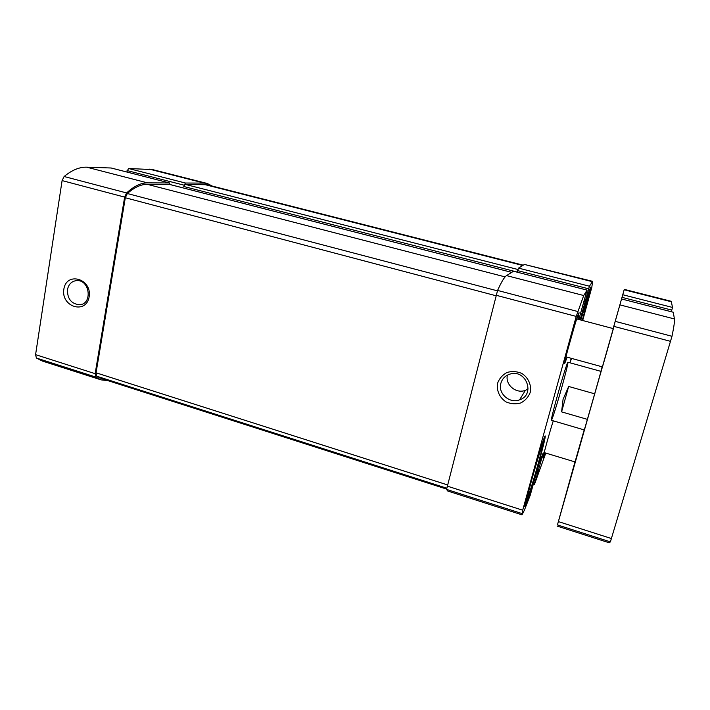 <?xml version="1.0" encoding="UTF-8"?>
<svg xmlns="http://www.w3.org/2000/svg" width="710" height="710" viewBox="0 0 710 710"><rect width="100%" height="100%" fill="white"/><g stroke="black" fill="none" stroke-linecap="round" stroke-linejoin="round"><path stroke-width="1.06" d="M212.308 186.091L207.249 183.473L204.258 183.1L185.399 183.02L183.775 186.499L517.244 272.054L517.617 270.616L588.652 288.81L580.141 319.846M207.249 183.473L152.659 169.61L128.51 168.492L126.824 172.006M170.178 184.573L169.441 182.958L147.467 182.869C140.855 182.86 133.897 186.215 126.602 192.942L124.64 197.114L95.149 373.673L95.797 377.054L101.104 379.877L107.867 380.613M111.177 168.004L86.718 167.178C79.449 166.974 71.914 170.089 64.113 176.515L62.098 180.588L35.58 354.654L36.396 358.035L42.325 361.035L101.104 379.877M63.838 289.219C60.874 307.022 86.292 314.752 89.158 296.736C92.193 278.675 66.447 271.211 63.838 289.219M582.679 320.512L591.803 287.408L592.601 281.329L589.451 286.228L588.652 288.81M592.601 281.329L524.424 264.439L592.255 281.666M517.617 270.616L518.531 268.114L524.424 264.439M578.845 319.5L587.063 290.097L583.718 295.52L576.218 316.42L522.702 510.206L522.01 514.83L524.308 510.357L530.255 495.19L539.307 462.574L543.23 452.936L534.488 484.353L545.777 453.078M513.57 271.255L587.055 290.115M522.01 514.83L447.699 491L446.563 489.403L497.577 290.434C501.438 281.87 504.428 276.927 506.541 275.595L513.508 271.247M497.639 383.054C496.246 390.393 499.609 397.84 506.186 401.975C510.978 403.981 515.824 404.309 520.75 402.961C525.231 400.609 528.391 397.094 530.228 392.426C531.692 385.024 528.284 377.471 521.619 373.336C516.765 371.348 511.892 371.064 506.984 372.475C502.538 374.88 499.423 378.403 497.639 383.054M569.908 362.774L571.364 358.337M571.719 358.435L571.372 359.784L571.967 358.497M545.031 452.856L543.061 458.119C542.218 458.971 549.336 432.949 553.267 420.835M567.157 357.174L564.778 363.325C563.207 364.567 578.366 310.962 579.085 312.746L577.887 319.243M580.54 319.944C585.51 302.203 590.48 286.458 590.88 287.08C590.986 288.757 588.714 298.014 584.082 314.841L582.502 320.467M539.192 461.234C533.343 482.472 525.56 507.259 524.912 506.514C522.764 508.191 544.401 433.144 545.227 435.993C545.475 437.28 543.461 445.694 539.192 461.234M556.871 397.573C552.992 411.72 551.173 419.29 551.386 420.284C551.874 420.844 557.616 402.437 562.347 385.326C566.234 371.197 568.098 363.502 567.938 362.233C567.547 361.434 561.761 379.85 556.871 397.573M523.243 265.176L207.054 184.76L185.159 184.36L183.775 186.499M169.433 184.405L147.218 184.316C140.926 184.325 134.296 187.396 127.33 193.528L125.315 197.753L96.054 372.794L96.737 376.211L101.379 378.536L446.537 489.057M507.401 375.128C504.952 384.687 516.09 394.139 525.409 390.331L528.125 388.965M500.869 383.293C497.737 393.393 509.558 403.928 519.542 399.854C535.81 394.76 526.048 368.659 509.895 374.117C505.236 375.643 502.227 378.696 500.869 383.293M67.477 289.609C67.317 298.777 71.284 303.827 79.387 304.741C92.77 304.51 90.055 279.509 76.715 280.592C71.719 281.124 68.639 284.133 67.477 289.609M538.127 463.843C533.441 480.883 527.273 500.239 527.645 496.592C527.53 493.397 540.55 448.223 542.298 445.738C543.061 444.868 541.668 450.903 538.127 463.843M538.579 462.742C534.364 477.999 528.843 495.962 527.104 499.955C521.619 512.922 545.937 428.565 543.611 442.649L538.579 462.742M580.816 320.024L588.279 295.928C588.865 295.546 587.268 302.22 583.505 315.95L582.253 320.396M580.7 319.988C585.626 302.389 590.285 288.082 589.442 292.955L582.36 320.432M574.745 325.18L567.574 350.527M550.17 430.961L547.055 441.833M568.666 386.462L563.074 399.348L561.583 411.871L587.383 419.361L594.678 393.819L568.666 386.462L561.583 411.871M594.678 393.819L601.006 371.383L567.938 362.233M551.386 420.284L584.321 429.94L587.383 419.361M574.958 461.899L557.448 524.912L613.28 328.615M557.084 526.074L609.269 542.804L610.387 541.872L671.997 336.283C673.95 326.769 674.766 320.991 674.429 318.95L673.266 312.24M613.928 326.36L613.191 328.597M613.83 326.334L624.267 289.369L613.147 328.579M671.358 311.726L672.494 307.439L671.278 301.306L624.267 289.369M602.115 366.804L601.743 368.162L602.124 366.813M602.151 366.813L600.873 371.348M567.53 489.465L576.697 457.071L567.53 489.465M579.502 447.158L583.824 431.884L579.502 447.158M602.222 366.839L601.015 371.126L602.257 366.848M544.188 452.598L575.038 461.926L584.17 429.896M565.976 356.855L602.471 366.901L607.05 351.042L613.387 328.641L576.706 318.932M584.206 429.905L582.191 437.058L584.25 429.923M602.364 366.875L597.279 384.793L602.417 366.892M149.34 169.14L204.258 183.1M128.51 168.492L185.399 183.02M127.063 170.569L184.014 185.159M110.92 167.942L169.441 182.958M86.718 167.178L147.467 182.869M64.113 176.515L126.602 192.942M62.098 180.588L124.64 197.114M35.58 354.654L95.149 373.673M36.396 358.035L95.797 377.054M518.531 268.114L589.451 286.228M584.587 299.336L585.661 299.611M584.303 300.348L585.404 300.632L584.303 300.357M584.09 301.138L585.288 301.448M579.466 317.255L580.807 317.61M506.541 275.595L583.718 295.52M497.577 290.434L577.683 311.495M496.006 295.236L576.218 316.42M447.096 486.066L522.702 510.206M446.563 489.403L521.885 513.525M537.381 469.212L538.659 469.603M536.991 470.615L538.233 470.996M536.849 471.12L538.038 471.484M536.458 472.532L537.612 472.887M533.858 482.48L534.87 482.791M570.822 359.615L571.372 359.766M204.018 184.378L522.746 265.478M185.159 184.36L517.936 269.498M96.737 376.211L446.634 488.16M96.054 372.794L447.398 484.868M125.315 197.753L495.891 295.715M127.33 193.528L497.408 290.834M147.218 184.316L505.103 276.891M169.202 184.343L511.706 272.374M610.387 541.872L557.448 524.912M611.541 538.579L558.397 521.601M670.657 341.377L614.132 326.44M671.997 336.283L615.552 321.444M674.429 318.95L620.158 304.936M673.302 312.249L621.729 299.017L673.293 312.222M671.837 310.119L622.111 297.383M672.494 307.439L622.856 294.757M671.553 301.812L624.17 289.778M111.053 167.959L169.566 182.976M513.543 271.238L587.063 290.097M533.432 484.025L534.488 484.353M570.813 359.633L571.372 359.784M169.326 184.351L511.724 272.356M525.409 390.331L519.542 399.854M81.89 304.217L79.387 304.741"/></g></svg>
